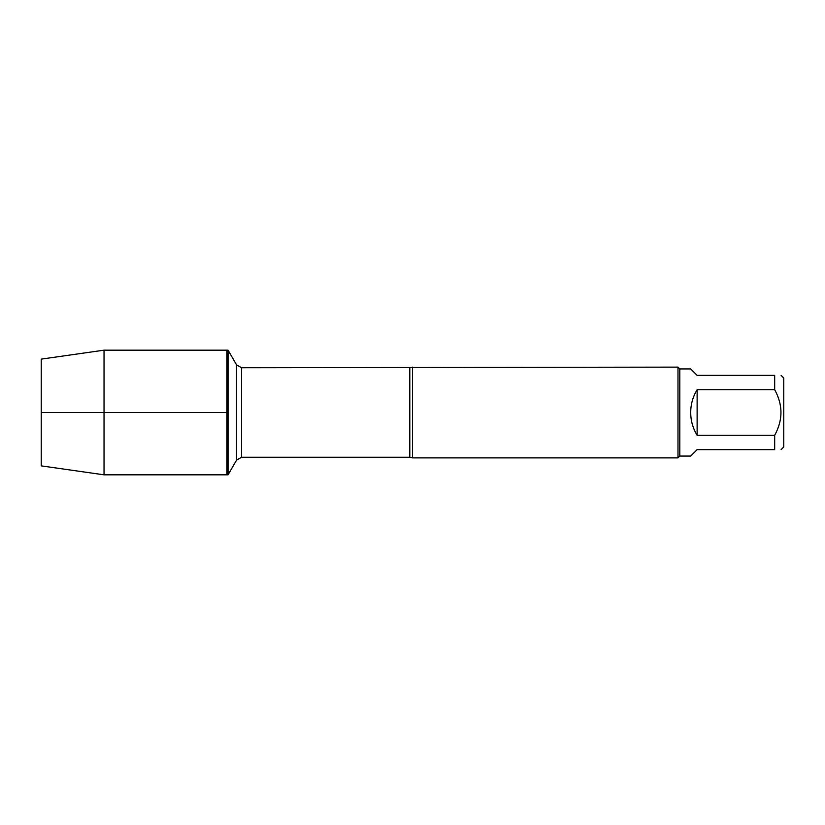<?xml version="1.0" encoding="UTF-8"?>
<svg xmlns="http://www.w3.org/2000/svg" width="825" height="825" viewBox="0 0 825 825"><rect width="100%" height="100%" fill="white"/><g stroke="black" fill="none" stroke-linecap="round" stroke-linejoin="round"><path stroke-width="1.24" d="M228.061 474.829L228.061 350.171L226.875 350.171L226.875 474.829L226.875 350.171L104.032 350.171L104.032 474.829L228.061 474.829L236.548 460.144L236.548 364.856L228.061 350.171M412.5 367.125L412.5 457.875L677.985 457.875L677.985 367.125L241.55 367.744L241.55 457.256L236.548 460.144M781.11 375.375L783.75 378.015L783.75 446.985L781.11 449.625M697.125 449.625L690.69 456.06L679.8 456.06L679.8 368.94L690.69 368.94L697.125 375.375L774.675 375.375C783.038 375.375 783.038 375.375 774.675 375.375L774.675 389.709C783.038 404.889 783.038 420.08 774.675 435.291L774.675 449.625C783.038 449.625 783.038 449.625 774.675 449.625L697.125 449.625M697.125 389.709C692.887 396.722 690.742 404.312 690.69 412.5C690.742 420.688 692.887 428.278 697.125 435.291L697.125 389.709L774.675 389.709M697.125 435.291L774.675 435.291M104.032 474.829L41.25 465.877L41.25 359.123L104.032 350.171M226.875 412.5L41.25 412.5L226.875 412.5M412.5 457.875L409.798 457.256L409.798 367.744M409.798 457.256L241.55 457.256M241.55 367.744L236.548 364.856M679.8 368.94L677.985 367.125M679.8 456.06L677.985 457.875"/></g></svg>

